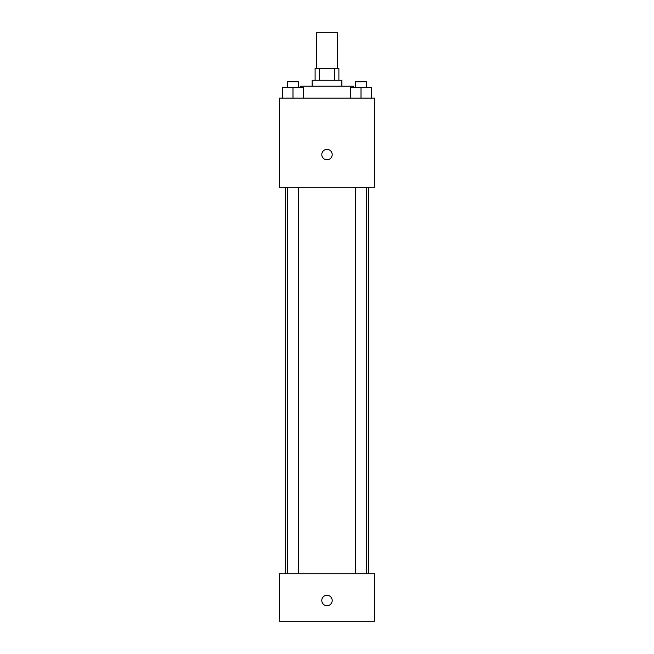 <?xml version="1.0" encoding="UTF-8"?>
<svg xmlns="http://www.w3.org/2000/svg" width="654" height="654" viewBox="0 0 654 654"><rect width="100%" height="100%" fill="white"/><g stroke="black" fill="none" stroke-linecap="round" stroke-linejoin="round"><path stroke-width="0.98" d="M337.407 68.376L337.407 32.7L316.593 32.7L316.593 68.376M319.373 80.262L319.373 68.376L315.105 68.376L315.105 80.262M319.373 68.376L338.895 68.376L338.895 80.262M334.627 80.262L334.627 68.376M312.138 86.205L312.138 80.262L341.862 80.262L341.862 86.205M353.757 87.693L353.757 86.205L300.243 86.205L300.243 87.693M279.438 98.1L374.562 98.1L374.562 187.281L279.438 187.281L279.438 98.1M327 159.78A5.199 5.199 0 0 1 322.496 151.981A5.199 5.199 0 0 1 331.504 151.981A5.199 5.199 0 0 1 327 159.78M279.438 573.738L374.562 573.738L374.562 621.3L279.438 621.3L279.438 573.738M327 605.694A5.199 5.199 0 0 1 322.496 597.887A5.199 5.199 0 0 1 331.504 597.887A5.199 5.199 0 0 1 327 605.694M350.601 98.1L350.601 87.693L371.415 87.693L371.415 98.1L371.415 87.693M361.008 98.1L361.008 87.693M366.363 87.693L366.363 81.75L355.653 81.75L355.653 87.693M282.585 98.1L282.585 87.693L303.399 87.693L303.399 98.1L303.399 87.693M292.992 98.1L292.992 87.693M298.347 87.693L298.347 81.75L287.637 81.75L287.637 87.693M368.619 573.738L368.619 187.281M285.381 573.738L285.381 187.281M355.653 187.281L355.653 573.738M366.363 187.281L366.363 573.738M298.347 573.738L298.347 187.281M287.637 573.738L287.637 187.281"/></g></svg>
